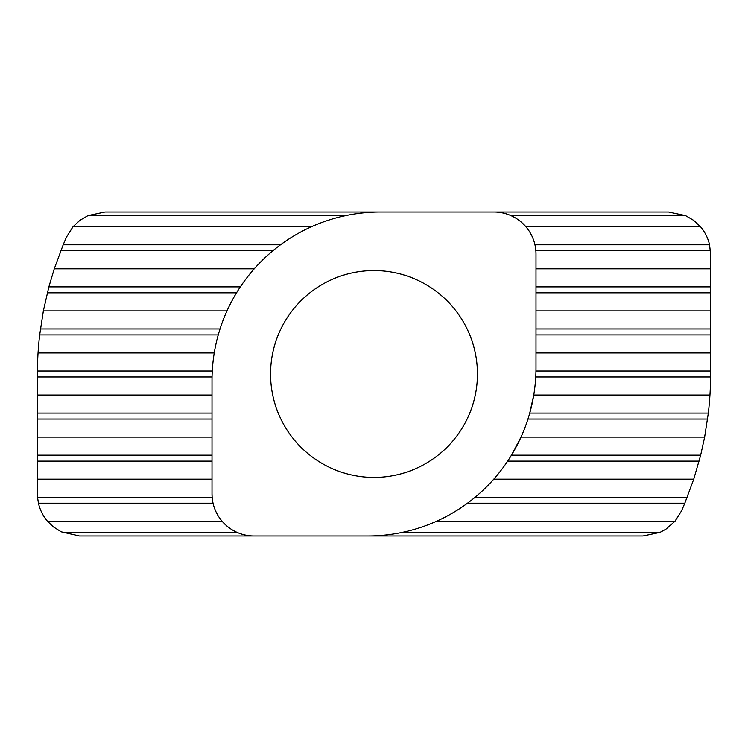 <?xml version="1.0" encoding="UTF-8"?>
<svg xmlns="http://www.w3.org/2000/svg" width="748" height="748" viewBox="0 0 748 748"><rect width="100%" height="100%" fill="white"/><g stroke="black" fill="none" stroke-linecap="round" stroke-linejoin="round"><path stroke-width="1.12" d="M270.561 374A103.439 103.439 0 0 1 374 270.561A103.439 103.439 0 0 1 477.439 374A103.439 103.439 0 0 1 374 477.439A103.439 103.439 0 0 1 270.561 374M214.246 352.963L38.055 352.963A672.499 475.522 180 0 0 37.409 371.027L37.531 497.252L212.142 497.252L212.011 493.914A42.075 42.075 0 0 0 254.086 535.989L643.009 535.989L660.017 532.398L665.916 529.201L674.986 521.263L681.437 511.043A595.773 421.274 0 0 0 684.813 503.198L693.742 479.188L493.755 479.188M37.531 497.252L38.438 503.198C39.999 509.949 43.019 515.97 47.498 521.263L53.295 526.854L61.243 531.837L79.475 535.989L254.086 535.989M535.736 376.973L710.591 376.973L710.6 254.086L709.562 244.802C708.001 238.051 704.981 232.03 700.502 226.738L693.639 220.333L685.533 215.602L510.921 215.602M535.989 352.963L710.6 352.963M37.4 395.038L212.011 395.038M708.319 413.102L529.743 413.102L533.754 395.038L709.946 395.038A669.114 473.129 180 0 1 708.319 413.102L704.635 437.113L700.661 455.177L693.742 479.188M710.591 376.973A672.499 475.522 0 0 1 709.946 395.038M38.055 352.963A669.114 473.129 -0 0 1 39.681 334.898L43.365 310.888L226.999 310.888M535.989 310.888L710.6 310.888M43.365 310.888L48.872 286.877L54.258 268.812L254.245 268.812M535.989 268.812L710.6 268.812M54.258 268.812L63.187 244.802A595.773 421.274 180 0 1 66.563 236.957L73.014 226.738L311.467 226.738M525.891 226.738L700.502 226.738M345.726 215.602L87.984 215.602L79.877 220.333L73.014 226.738M37.4 437.113L212.011 437.113M700.661 455.177L511.464 455.177L521.001 437.113L704.635 437.113M37.4 479.188L212.011 479.188M47.498 521.263L222.109 521.263M436.533 521.263L674.986 521.263M367.689 535.989A168.3 168.3 0 0 0 535.989 367.689L535.989 254.086A42.075 42.075 0 0 0 493.914 212.011L668.525 212.011L685.533 215.602M87.984 215.602L104.991 212.011L380.311 212.011A168.3 168.3 0 0 0 212.011 380.311L212.011 493.914M493.914 212.011L380.311 212.011M402.274 532.398L660.017 532.398M62.467 532.398L237.079 532.398M37.409 371.027L212.264 371.027M535.951 371.027L710.6 371.027M37.4 376.973L212.049 376.973M535.989 334.898L710.6 334.898M39.681 334.898L218.257 334.898M535.989 328.952L710.6 328.952M40.429 328.952L220.043 328.952M535.989 292.823L710.6 292.823M47.339 292.823L236.536 292.823M535.989 286.877L710.6 286.877M48.872 286.877L240.332 286.877M535.858 250.748L710.469 250.748M60.775 250.748L272.889 250.748M534.951 244.802L709.562 244.802M63.187 244.802L280.5 244.802M37.4 413.102L212.011 413.102M37.4 419.048L212.011 419.048M527.957 419.048L707.571 419.048M37.4 455.177L212.011 455.177M37.4 461.123L212.011 461.123M507.668 461.123L699.128 461.123M475.111 497.252L687.225 497.252M38.438 503.198L213.049 503.198M467.5 503.198L684.813 503.198"/></g></svg>
